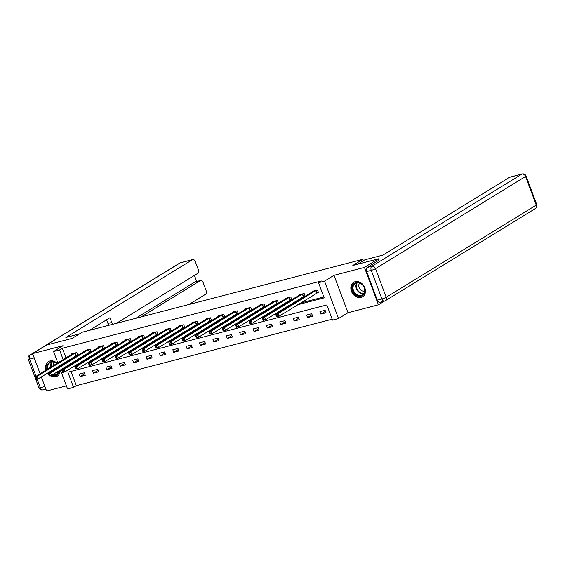 <?xml version="1.0" encoding="UTF-8"?>
<svg xmlns="http://www.w3.org/2000/svg" width="565" height="565" viewBox="0 0 565 565"><rect width="100%" height="100%" fill="white"/><g stroke="black" fill="none" stroke-linecap="round" stroke-linejoin="round"><path stroke-width="0.85" d="M50.299 375.704A8.503 6.801 -121.6 0 0 55.836 376.756A8.503 6.801 -121.6 0 0 57.34 376.113A8.503 6.801 -121.6 0 0 60.187 370.061M57.121 363.33A8.503 6.801 -121.6 0 0 49.939 360.979A8.503 6.801 -121.6 0 0 48.435 361.621A8.503 6.801 -121.6 0 0 46.04 370.139M361.091 297.458A8.503 6.801 -121.6 0 0 362.596 296.816A8.503 6.801 -121.6 0 0 364.432 286.9A8.503 6.801 -121.6 0 0 355.194 281.681A8.503 6.801 -121.6 0 0 353.69 282.323A8.503 6.801 -121.6 0 0 351.854 292.239A8.503 6.801 -121.6 0 0 361.091 297.458M71.006 371.41L76.339 385.669L73.549 387.385L67.546 388.946L60.434 369.913M41.316 376.911L46.591 391.022L66.402 385.881M384.758 300.99A3.27 2.613 -121.6 0 0 385.337 300.742A3.27 2.613 -121.6 0 0 386.199 297.289L536.256 205.088L525.563 176.471L375.499 268.672L386.199 297.289A3.27 0.466 -20.5 0 1 381.947 298.984L371.254 270.367L366.621 271.574L377.321 300.185L381.947 298.984A3.27 1.907 75.4 0 0 384.447 301.124L378.43 304.825L364.439 267.415L334 275.317L324.515 281.144L338.506 318.554L332.503 320.115L326.831 304.952L67.878 372.222L73.549 387.385M334 275.317L347.991 312.728L378.43 304.825M347.991 312.728L338.506 318.554M76.339 385.669L332.163 319.211M363.394 260.705L362.878 259.314L82.144 332.241L72.101 338.407L46.549 345.046L32.608 353.612L40.136 373.769M362.878 259.314L352.835 265.479L378.388 258.841L378.924 260.281M378.388 258.841L364.439 267.415M325.087 310.234L319.945 311.576L320.892 314.098L326.033 312.763L325.087 310.234M311.711 313.709L306.569 315.051L307.515 317.572L312.657 316.238L311.711 313.709M298.334 317.184L293.193 318.526L294.139 321.047L299.281 319.712L298.334 317.184M284.958 320.659L279.816 322.001L280.763 324.522L285.904 323.187L284.958 320.659M271.581 324.133L266.44 325.475L267.386 327.997L272.528 326.662L271.581 324.133M258.205 327.608L253.064 328.95L254.01 331.471L259.151 330.137L258.205 327.608M244.829 331.083L239.687 332.425L240.634 334.946L245.775 333.611L244.829 331.083M231.452 334.558L226.311 335.9L227.257 338.428L232.399 337.086L231.452 334.558M218.076 338.032L212.934 339.374L213.881 341.903L219.022 340.561L218.076 338.032M204.7 341.507L199.558 342.849L200.504 345.377L205.646 344.036L204.7 341.507M191.323 344.982L186.182 346.324L187.128 348.852L192.27 347.51L191.323 344.982M177.947 348.457L172.805 349.799L173.752 352.327L178.893 350.985L177.947 348.457M164.57 351.931L159.429 353.273L160.375 355.802L165.517 354.46L164.57 351.931M151.194 355.406L146.053 356.748L146.999 359.276L152.14 357.935L151.194 355.406M137.818 358.881L132.676 360.223L133.623 362.751L138.764 361.409L137.818 358.881M124.441 362.356L119.3 363.698L120.246 366.226L125.388 364.884L124.441 362.356M111.065 365.838L105.923 367.172L106.87 369.701L112.011 368.359L111.065 365.838M97.689 369.312L92.547 370.647L93.493 373.175L98.635 371.834L97.689 369.312M84.312 372.787L79.171 374.122L80.117 376.65L85.258 375.308L84.312 372.787M297.762 304.733L324.183 297.875L318.519 282.705L321.308 280.996L62.355 348.259L65.957 357.906M67.136 361.049L67.397 361.762M73.153 362.094L75.625 361.452M86.53 358.62L89.002 357.977M99.906 355.145L102.378 354.502M113.283 351.67L115.754 351.027M126.659 348.195L129.131 347.553M140.035 344.721L142.507 344.078M153.412 341.246L155.883 340.603M166.788 337.771L169.26 337.128M180.164 334.296L182.636 333.654M193.541 330.822L196.013 330.179M206.917 327.347L209.389 326.704M220.294 323.872L222.765 323.229M233.67 320.397L236.142 319.755M247.046 316.923L249.518 316.28M260.423 313.448L262.895 312.805M273.799 309.973L276.271 309.33M287.175 306.498L289.64 305.856M300.552 303.024L323.851 296.971M317.085 292.903L318.476 292.543L317.53 290.014L312.381 291.349L312.544 291.787M303.709 296.378L305.1 296.018L304.154 293.489L299.005 294.824L299.168 295.262M290.332 299.853L291.724 299.492L290.777 296.964L285.629 298.299L285.791 298.737M276.956 303.327L278.347 302.967L277.401 300.439L272.252 301.774L272.415 302.211M263.58 306.802L264.971 306.442L264.024 303.913L258.876 305.248L259.038 305.686M250.203 310.277L251.595 309.917L250.648 307.388L245.5 308.723L245.662 309.161M236.827 313.752L238.218 313.391L237.272 310.863L232.123 312.198L232.286 312.636M223.45 317.226L224.842 316.866L223.895 314.338L218.747 315.673L218.909 316.11M210.074 320.701L211.465 320.341L210.519 317.812L205.37 319.147L205.533 319.585M196.698 324.176L198.089 323.816L197.143 321.287L191.994 322.622L192.156 323.06M183.321 327.651L184.713 327.29L183.766 324.762L178.618 326.097L178.78 326.535M169.945 331.125L171.336 330.765L170.39 328.237L165.241 329.579L165.404 330.009M156.569 334.6L157.96 334.24L157.013 331.712L151.865 333.053L152.027 333.484M143.192 338.075L144.584 337.715L143.637 335.186L138.489 336.528L138.651 336.959M129.816 341.55L131.207 341.189L130.261 338.661L125.112 340.003L125.275 340.434M116.439 345.024L117.831 344.664L116.884 342.136L111.736 343.478L111.898 343.908M103.063 348.499L104.454 348.139L103.508 345.611L98.359 346.952L98.522 347.383M89.687 351.974L91.078 351.614L90.132 349.085L84.983 350.427L85.146 350.858M76.31 355.449L77.702 355.088L76.755 352.56L71.614 353.902L71.769 354.333M57.814 362.907L53.562 351.536L63.047 345.709L32.608 353.612M53.562 351.536L59.565 349.975L63.167 359.615M62.355 348.259L59.565 349.975M318.519 282.705L324.515 281.144M59.254 366.763L58.993 366.056M70.364 363.811L72.836 363.168M83.74 360.336L86.212 359.693M97.116 356.861L99.588 356.218M110.493 353.386L112.965 352.744M123.869 349.912L126.341 349.269M137.246 346.437L139.717 345.794M150.622 342.962L153.094 342.319M163.998 339.487L166.47 338.845M177.375 336.013L179.847 335.37M190.751 332.538L193.223 331.895M204.127 329.063L206.599 328.42M217.504 325.588L219.976 324.946M230.88 322.114L233.352 321.471M244.257 318.639L246.728 317.996M257.633 315.157L260.105 314.521M271.009 311.682L273.481 311.047M284.386 308.207L286.858 307.572M64.346 362.765L64.608 363.479M325.482 311.28L320.892 314.098M312.106 314.754L307.515 317.572M298.73 318.229L294.139 321.047M285.353 321.704L280.763 324.522M271.977 325.179L267.386 327.997M258.601 328.653L254.01 331.471M245.224 332.128L240.634 334.946M231.848 335.603L227.257 338.428M218.471 339.078L213.881 341.903M205.095 342.552L200.504 345.377M191.719 346.027L187.128 348.852M178.342 349.502L173.752 352.327M164.966 352.977L160.375 355.802M151.589 356.451L146.999 359.276M138.213 359.926L133.623 362.751M124.837 363.401L120.246 366.226M111.46 366.876L106.87 369.701M98.084 370.35L93.493 373.175M84.708 373.825L80.117 376.65M47.538 373.091A8.503 6.801 -121.6 0 0 48.611 374.355M316.139 290.375L277.973 313.787L275.826 314.345L313.773 290.989M318.378 292.282L278.919 316.315L276.772 316.873L276.405 316.393L277.267 316.167L276.885 315.157L276.031 315.383L276.405 316.393M276.885 315.157L277.973 313.787L278.919 316.315L277.267 316.167M275.826 314.345L276.031 315.383M353.485 284.139A7.359 5.89 58.4 0 1 362.327 284.583A7.359 5.89 58.4 0 1 363.698 294.457A7.359 5.89 58.4 0 1 354.855 294.012A7.359 5.89 58.4 0 1 353.485 284.139M363.592 293.899A6.815 5.452 -121.6 0 0 362.963 285.48A6.815 5.452 -121.6 0 0 355.3 283.319A6.815 5.452 -121.6 0 0 354.142 284.35A6.815 5.452 -121.6 0 0 354.778 292.769A6.815 5.452 -121.6 0 0 362.44 294.93A6.815 5.452 -121.6 0 0 363.592 293.899M359.736 283.037A4.852 3.884 -121.6 0 0 359.58 283.22A4.852 3.884 -121.6 0 0 359.714 288.779A4.852 3.884 -121.6 0 0 364.686 291.102M354.432 281.942A8.454 6.759 -121.6 0 0 354.163 282.097A8.454 6.759 -121.6 0 0 352.73 283.376A8.454 6.759 -121.6 0 0 353.513 293.814A8.454 6.759 -121.6 0 0 363.013 296.498A8.454 6.759 -121.6 0 0 363.267 296.328M47.312 369.362A7.359 5.89 58.4 0 1 48.23 363.436A7.359 5.89 58.4 0 1 56.747 363.563M58.739 366.205A7.359 5.89 58.4 0 1 59.05 366.897M59.65 370.393A7.359 5.89 58.4 0 1 58.442 373.755A7.359 5.89 58.4 0 1 52.086 375.04M52.877 374.553A6.815 5.452 -121.6 0 0 57.185 374.228A6.815 5.452 -121.6 0 0 58.343 373.197A6.815 5.452 -121.6 0 0 59.417 370.534M58.944 366.953A6.815 5.452 -121.6 0 0 58.647 366.268M56.627 363.634A6.815 5.452 -121.6 0 0 50.045 362.617A6.815 5.452 -121.6 0 0 48.887 363.648A6.815 5.452 -121.6 0 0 47.983 368.945M54.48 362.334A4.852 3.884 -121.6 0 0 54.325 362.518A4.852 3.884 -121.6 0 0 53.541 365.534M49.176 361.24A8.454 6.759 -121.6 0 0 48.908 361.395A8.454 6.759 -121.6 0 0 47.474 362.673A8.454 6.759 -121.6 0 0 46.528 369.842M48.018 372.794A8.454 6.759 -121.6 0 0 48.477 373.387M50.984 375.527A8.454 6.759 -121.6 0 0 57.757 375.796A8.454 6.759 -121.6 0 0 58.011 375.626M49.24 372.921A7.359 5.89 58.4 0 1 48.767 372.335M49.416 371.932A6.815 5.452 -121.6 0 0 49.897 372.519M54.84 368.606A4.852 3.884 -121.6 0 0 55.356 369.157M357.652 264.229L364.87 259.801L382.957 255.097L509.595 177.297A3.27 1.907 -104.6 0 1 509.905 177.163L522.166 173.978A3.27 1.907 75.4 0 0 521.855 174.112L509.595 177.297M366.621 271.574A3.27 1.907 -104.6 0 1 367.158 267.513L378.896 260.211M367.158 267.513L371.791 266.306L521.855 174.112A3.27 2.613 -121.6 0 1 525.563 176.471A3.27 0.466 -20.5 0 0 526.05 175.998L536.75 204.608A3.27 0.466 159.5 0 1 536.256 205.088A3.27 2.613 -121.6 0 1 535.401 208.541L385.337 300.742A3.27 3.27 0 0 1 384.447 301.124L379.814 302.324A3.27 1.907 -104.6 0 1 377.321 300.185M79.319 333.979L65.872 337.467L192.503 259.667L180.242 262.852L30.178 355.053L32.883 354.347M141.271 316.88L200.328 280.593L194.84 282.02A3.27 1.907 -104.6 0 1 195.151 281.886L200.639 280.459A3.27 1.907 75.4 0 0 200.328 280.593M188.95 304.493L205.469 294.344A3.27 1.907 75.4 0 0 206.006 290.283L203.139 282.599A3.27 1.907 75.4 0 0 200.639 280.459M116.383 323.342L197.644 273.418A3.27 1.907 75.4 0 0 198.188 269.357L195.313 261.673A3.27 1.907 75.4 0 0 192.813 259.533A3.27 1.907 75.4 0 0 192.503 259.667M196.698 281.483L194.424 275.395M109.137 325.228A3.27 1.907 -104.6 0 1 107.943 323.463L111.715 322.481L109.942 317.728L89.383 330.356M111.715 322.481A3.27 1.907 75.4 0 0 112.908 324.246M135.784 318.307L194.84 282.02M107.943 323.463L106.573 319.797M302.762 293.849L264.597 317.262L262.45 317.82L300.396 294.464M305.001 295.756L265.543 319.79L263.396 320.348L263.029 319.868L263.89 319.642L263.509 318.632L262.654 318.858L263.029 319.868M263.509 318.632L264.597 317.262L265.543 319.79L263.89 319.642M262.45 317.82L262.654 318.858M289.386 297.324L251.22 320.736L249.073 321.294L287.02 297.939M291.625 299.238L252.167 323.265L250.02 323.823L249.652 323.342L250.514 323.116L250.133 322.106L249.278 322.332L249.652 323.342M250.133 322.106L251.22 320.736L252.167 323.265L250.514 323.116M249.073 321.294L249.278 322.332M276.01 300.799L237.844 324.211L235.697 324.769L273.644 301.413M278.248 302.713L238.79 326.74L236.643 327.297L236.276 326.817L237.138 326.591L236.756 325.581L235.902 325.807L236.276 326.817M236.756 325.581L237.844 324.211L238.79 326.74L237.138 326.591M235.697 324.769L235.902 325.807M262.633 304.274L224.467 327.686L222.32 328.244L260.267 304.888M264.872 306.188L225.414 330.214L223.267 330.772L222.9 330.292L223.761 330.066L223.38 329.056L222.525 329.282L222.9 330.292M223.38 329.056L224.467 327.686L225.414 330.214L223.761 330.066M222.32 328.244L222.525 329.282M249.257 307.748L211.091 331.161L208.944 331.719L246.891 308.363M251.496 309.662L212.037 333.689L209.89 334.247L209.523 333.767L210.385 333.541L210.003 332.531L209.149 332.757L209.523 333.767M210.003 332.531L211.091 331.161L212.037 333.689L210.385 333.541M208.944 331.719L209.149 332.757M235.88 311.223L197.715 334.635L195.568 335.193L233.514 311.838M238.119 313.137L198.661 337.164L196.514 337.722L196.147 337.241L197.008 337.015L196.627 336.006L195.773 336.231L196.147 337.241M196.627 336.006L197.715 334.635L198.661 337.164L197.008 337.015M195.568 335.193L195.773 336.231M222.504 314.698L184.338 338.11L182.191 338.668L220.138 315.312M224.743 316.612L185.285 340.639L183.138 341.196L182.77 340.716L183.632 340.49L183.251 339.48L182.396 339.706L182.77 340.716M183.251 339.48L184.338 338.11L185.285 340.639L183.632 340.49M182.191 338.668L182.396 339.706M209.128 318.173L170.962 341.585L168.815 342.143L206.762 318.787M211.367 320.087L171.908 344.113L169.761 344.671L169.394 344.191L170.256 343.965L169.874 342.955L169.02 343.181L169.394 344.191M169.874 342.955L170.962 341.585L171.908 344.113L170.256 343.965M168.815 342.143L169.02 343.181M195.751 321.647L157.586 345.06L155.439 345.618L193.385 322.262M197.99 323.561L158.532 347.588L156.385 348.146L156.018 347.666L156.879 347.44L156.498 346.43L155.643 346.656L156.018 347.666M156.498 346.43L157.586 345.06L158.532 347.588L156.879 347.44M155.439 345.618L155.643 346.656M182.375 325.122L144.209 348.534L142.062 349.092L180.009 325.737M184.614 327.036L145.156 351.063L143.009 351.621L142.641 351.14L143.503 350.914L143.122 349.905L142.267 350.131L142.641 351.14M143.122 349.905L144.209 348.534L145.156 351.063L143.503 350.914M142.062 349.092L142.267 350.131M168.999 328.597L130.833 352.009L128.686 352.567L166.633 329.211M171.237 330.511L131.779 354.538L129.632 355.095L129.265 354.615L130.127 354.389L129.745 353.379L128.891 353.605L129.265 354.615M129.745 353.379L130.833 352.009L131.779 354.538L130.127 354.389M128.686 352.567L128.891 353.605M155.622 332.072L117.456 355.484L115.309 356.042L153.256 332.686M157.861 333.986L118.403 358.012L116.256 358.57L115.889 358.09L116.75 357.871L116.369 356.854L115.514 357.08L115.889 358.09M116.369 356.854L117.456 355.484L118.403 358.012L116.75 357.871M115.309 356.042L115.514 357.08M142.246 335.546L104.08 358.959L101.933 359.517L139.88 336.161M144.485 337.46L105.026 361.487L102.879 362.045L102.512 361.565L103.374 361.346L102.992 360.329L102.138 360.555L102.512 361.565M102.992 360.329L104.08 358.959L105.026 361.487L103.374 361.346M101.933 359.517L102.138 360.555M128.869 339.021L90.704 362.433L88.557 362.991L126.504 339.636M131.108 340.935L91.65 364.962L89.503 365.52L89.136 365.039L89.997 364.82L89.616 363.804L88.762 364.03L89.136 365.039M89.616 363.804L90.704 362.433L91.65 364.962L89.997 364.82M88.557 362.991L88.762 364.03M115.493 342.496L77.327 365.908L75.18 366.466L113.127 343.117M117.732 344.41L78.274 368.436L76.127 368.994L75.759 368.514L76.621 368.295L76.24 367.278L75.385 367.504L75.759 368.514M76.24 367.278L77.327 365.908L78.274 368.436L76.621 368.295M75.18 366.466L75.385 367.504M102.117 345.971L63.951 369.383L61.804 369.941L99.751 346.592M104.356 347.885L64.897 371.911L62.75 372.469L62.383 371.989L63.245 371.77L62.863 370.753L62.009 370.979L62.383 371.989M62.863 370.753L63.951 369.383L64.897 371.911L63.245 371.77M61.804 369.941L62.009 370.979M88.74 349.445L50.575 372.858L48.428 373.416L86.374 350.067M90.979 351.359L51.521 375.386L49.374 375.944L49.007 375.464L49.868 375.245L49.487 374.228L48.632 374.454L49.007 375.464M49.487 374.228L50.575 372.858L51.521 375.386L49.868 375.245M48.428 373.416L48.632 374.454M75.364 352.92L37.198 376.332L35.051 376.89L72.998 353.542M77.603 354.834L38.145 378.861L35.998 379.419L35.63 378.938L36.492 378.72L36.111 377.702L35.256 377.929L35.63 378.938M36.111 377.702L37.198 376.332L38.145 378.861L36.492 378.72M35.051 376.89L35.256 377.929M316.012 290.438L316.951 292.967M315.736 290.587L316.683 293.108M363.712 293.744A6.815 5.452 58.4 0 1 357.129 290.191A6.815 5.452 58.4 0 1 356.932 282.712M357.391 282.662A6.589 5.276 -121.6 0 0 357.56 289.93A6.589 5.276 -121.6 0 0 363.966 293.362M58.456 373.048A6.815 5.452 58.4 0 1 55.78 372.766M52.806 370.732A6.815 5.452 58.4 0 1 52.326 370.146M50.892 367.158A6.815 5.452 58.4 0 1 51.676 362.017M52.135 361.96A6.589 5.276 -121.6 0 0 51.33 366.89M52.757 369.884A6.589 5.276 -121.6 0 0 53.237 370.463M56.281 372.462A6.589 5.276 -121.6 0 0 58.711 372.66M371.791 266.306A3.27 1.907 75.4 0 0 371.254 270.367A3.27 0.466 159.5 0 0 375.499 268.672A3.27 2.613 -121.6 0 0 371.791 266.306M34.218 357.92L29.641 359.114L36.061 376.276M37.128 379.129L40.341 387.724L44.91 386.538M180.553 262.718A3.27 3.27 0 0 0 179.663 263.099A3.27 2.613 -121.6 0 1 180.242 262.852A3.27 1.907 -104.6 0 1 180.553 262.718L192.813 259.533M42.834 389.864A3.27 1.907 -104.6 0 1 40.341 387.724A3.27 0.466 -20.5 0 1 38.95 387.844A3.27 3.27 0 0 0 42.834 389.864L45.864 389.073M29.599 355.293A3.27 3.27 0 0 0 28.25 359.227A3.27 0.466 159.5 0 0 29.641 359.114A3.27 1.907 -104.6 0 1 30.178 355.053A3.27 2.613 -121.6 0 0 29.599 355.293L179.663 263.099M302.635 293.913L303.575 296.441M302.36 294.061L303.306 296.583M289.259 297.388L290.198 299.916M288.983 297.536L289.93 300.057M275.882 300.863L276.822 303.391M275.607 301.011L276.553 303.532M262.506 304.337L263.445 306.866M262.231 304.486L263.177 307.007M249.13 307.812L250.069 310.34M248.854 307.96L249.801 310.489M235.753 311.287L236.693 313.815M235.478 311.435L236.424 313.963M222.377 314.762L223.316 317.29M222.102 314.91L223.048 317.438M209.001 318.236L209.94 320.765M208.725 318.385L209.672 320.913M195.624 321.711L196.564 324.239M195.349 321.859L196.295 324.388M182.248 325.186L183.187 327.714M181.972 325.334L182.919 327.862M168.871 328.661L169.811 331.189M168.596 328.809L169.542 331.337M155.495 332.135L156.434 334.664M155.22 332.284L156.166 334.812M142.119 335.61L143.058 338.138M141.843 335.758L142.79 338.287M128.742 339.085L129.682 341.613M128.467 339.233L129.413 341.761M115.366 342.56L116.305 345.088M115.091 342.708L116.037 345.236M101.99 346.034L102.929 348.563M101.714 346.183L102.661 348.711M88.613 349.509L89.553 352.037M88.338 349.657L89.284 352.186M75.237 352.984L76.176 355.512M74.961 353.132L75.908 355.66M526.05 175.998A3.27 3.27 0 0 0 522.166 173.978M535.401 208.541A3.27 3.27 0 0 0 536.75 204.608M38.95 387.844L28.25 359.227"/></g></svg>
